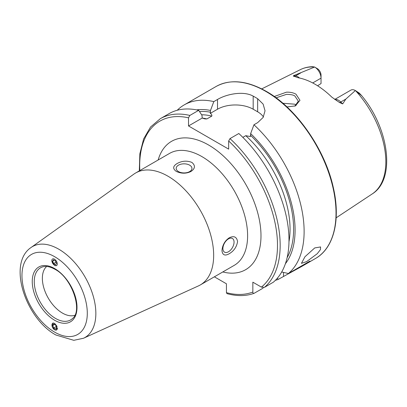 <?xml version="1.0" encoding="UTF-8"?>
<svg xmlns="http://www.w3.org/2000/svg" width="407" height="407" viewBox="0 0 407 407"><rect width="100%" height="100%" fill="white"/><g stroke="black" fill="none" stroke-linecap="round" stroke-linejoin="round"><path stroke-width="0.61" d="M294.805 106.151L298.346 101.185L294.882 96.016C293.554 94.973 290.771 94.419 286.523 94.353L276.083 97.817M274.272 96.505L286.442 92.186C290.11 92.043 293.279 92.699 295.955 94.165L299.974 100.315L295.426 105.906L286.971 106.919M306.639 261.604L317.241 253.714L320.431 249.628L320.589 246.937L314.738 247.929L304.945 256.766L301.445 263.36L306.639 261.604M51.842 260.566L54.624 265.44L56.634 265.613M54.624 323.367L52.696 323.153L52.264 326.933L54.624 329.807L56.558 330.026L56.99 326.246L54.624 323.367M74.822 315.283A28.378 16.387 60 0 1 62.429 313.069A28.378 16.387 60 0 1 44.383 289.616A28.378 16.387 60 0 1 46.642 266.478M167.954 176.195A64.642 37.322 60 0 1 210.185 233.16A64.642 37.322 60 0 1 200.275 284.961A64.642 37.322 60 0 1 198.428 285.912L83.481 338.263A52.488 30.306 60 0 0 93.407 296.759A52.488 30.306 60 0 0 58.735 249.176A52.488 30.306 60 0 0 31.074 247.492L133.883 174.12A64.642 37.322 60 0 1 135.633 172.995A64.642 37.322 60 0 1 167.954 176.195M189.637 171.601A7.886 4.553 -0 0 0 191.946 168.381A7.886 4.553 -0 0 0 187.078 164.174A7.886 4.553 -0 0 0 178.49 165.161A7.886 4.553 -0 0 0 176.18 168.381A7.886 4.553 -0 0 0 181.044 172.583A7.886 4.553 -0 0 0 189.637 171.601M177.167 163.517C181.929 160.857 186.833 160.48 191.865 162.388C195.553 165.527 195.248 168.554 190.959 171.479C186.208 173.774 181.308 173.748 176.256 171.398C172.573 168.702 172.878 166.071 177.167 163.517M228.485 251.76A7.886 4.553 120 0 0 233.633 244.811A7.886 4.553 120 0 0 232.428 238.497A7.886 4.553 120 0 0 228.485 238.884A7.886 4.553 120 0 0 223.336 245.833A7.886 4.553 120 0 0 224.542 252.152A7.886 4.553 120 0 0 228.485 251.76M229.248 237.8C233.918 235.551 236.696 236.798 237.576 241.539C236.706 246.886 233.928 250.951 229.248 253.729C224.898 256.161 222.471 255.118 221.968 250.595C222.451 245.039 224.878 240.776 229.248 237.8M334.717 99.45L350.88 90.12A9.081 5.245 60 0 1 355.377 90.542L345.838 99.084L342.679 103.897L339.504 102.513L331.919 97.227A73.245 42.287 60 0 0 315.059 84.239A73.245 42.287 60 0 0 298.204 77.762L294.088 76.292A4.416 3.266 98.9 0 0 295.584 75.911L293.686 75.61C293.101 76.017 293.233 76.246 294.088 76.292M336.538 100.605L336.268 100.437M296.276 105.204L294.882 104.202L282.885 103.256M312.708 82.942L321.037 78.134L321.037 83.552L317.577 85.765M355.438 90.578L359.208 93.035L361.421 95.492L355.448 90.583A71.83 41.473 60 0 1 372.202 193.946L336.151 217.821M242.837 137.363L245.762 135.679L250.427 136.564L250.641 133.608L253.948 124.776L257.646 122.644L263.131 117.445L265.033 110.796L263.131 104.1L257.646 98.708A99.328 57.346 -120 0 0 255.413 97.38A99.328 57.346 -120 0 0 253.185 96.133C243.798 90.751 226.958 93.859 217.511 99.471L213.812 101.608L210.505 110.439L210.292 113.39C211.559 114.204 212.067 115.1 211.823 116.081L206.873 118.941L204.843 118.91L202.208 118.055L201.989 115.354L198.687 110.338L189.86 115.435L188.522 117.821L188.522 125.956L228.658 149.13L228.658 140.99L229.996 138.604L238.823 133.511A99.328 57.346 60 0 1 273.29 282.239L264.464 287.337L261.391 287.108L252.849 282.178L252.849 292.038A97.436 56.258 60 0 1 226.429 292.658L226.989 293.635C236.874 296.321 245.874 296.225 253.993 293.361L254.187 293.269C253.296 293.554 252.854 293.142 252.849 292.038M253.948 124.776A99.328 57.346 60 0 1 288.415 273.509L281.685 271.998M275.402 280.301A99.328 57.346 60 0 0 278.139 279.441L301.714 266.448L309.951 261.075L288.415 273.509M177.233 110.261A99.328 57.346 60 0 1 184.213 104.894A99.328 57.346 60 0 1 213.812 101.608M314.631 67.018L314.657 67.033A9.081 5.245 -120 0 1 321.037 78.134L321.037 75.173A5.454 3.149 -120 0 0 317.887 68.976L314.636 67.023A71.83 41.473 60 0 0 300.417 69.607C304.156 67.76 308.231 66.784 312.642 66.687L314.657 67.033L293.686 75.61M358.094 92.511L359.208 93.035L361.401 95.35C388.939 127.986 396.169 179.233 372.202 193.946M250.641 133.608A91.234 52.676 60 0 1 285.388 263.751M214.367 276.821L226.429 283.786L226.429 292.658M263.197 287.601L263.014 288.176L254.187 293.269M189.86 115.435A99.328 57.346 60 0 0 160.261 118.722L169.088 113.624A99.328 57.346 60 0 1 198.687 110.338M196.556 109.885A91.234 52.676 60 0 1 210.505 110.439M278.139 279.441L277.457 278.067M263.41 116.957A25.229 14.566 0 0 0 257.646 111.798L253.185 109.224A25.229 14.566 0 0 0 217.511 109.224L210.292 113.39M202.208 118.055L188.522 125.956M53.505 322.99A3.846 2.305 -118 0 0 51.974 324.984A3.846 2.305 -118 0 0 54.584 329.751A3.846 2.305 -118 0 0 57.412 328.123A3.846 2.305 -118 0 0 57.412 328.093M55.723 325.142L53.79 324.028L52.762 325.437L53.663 327.966L55.591 329.08L56.624 327.671L55.723 325.142M56.237 326.592L53.663 327.966M54.569 324.476L52.762 325.437M53.292 264.143A3.846 2.132 -121.9 0 0 56.97 265.161A3.846 2.132 -121.9 0 0 55.83 260.383A3.846 2.132 -121.9 0 0 52.152 259.366A3.846 2.132 -121.9 0 0 53.292 264.143M55.591 264.713L56.492 263.375L55.459 260.928L53.531 259.814L52.63 261.146L53.663 263.599L55.591 264.713M55.978 262.154L53.663 263.599M54.177 260.185L52.63 261.146M72.354 318.65A30.098 17.374 60 0 1 55.55 318.447A30.098 17.374 60 0 1 35.414 290.216A30.098 17.374 60 0 1 42.496 266.931C45.966 265.817 50.117 266.6 54.955 269.286C72.222 278.006 82.987 311.223 72.354 318.65M54.624 268.564A31.649 18.274 60 0 1 77.004 307.326A31.649 18.274 60 0 1 54.624 320.248A31.649 18.274 60 0 1 32.25 281.486A31.649 18.274 60 0 1 54.624 268.564M54.624 256.685A46.2 26.674 60 0 1 87.296 313.268A46.2 26.674 60 0 1 54.624 332.127A46.2 26.674 60 0 1 21.958 275.544A46.2 26.674 60 0 1 54.624 256.685M334.829 99.522A9.081 5.245 60 0 1 338.583 100.29A9.081 5.245 60 0 1 340.781 102.004L342.679 103.897M339.504 102.513A4.416 1.521 134.9 0 0 340.781 102.004L345.838 99.084M265.781 91.392A99.328 57.346 60 0 1 330.672 178.922A99.328 57.346 60 0 1 315.445 258.516C333.908 248.229 340.878 219.76 333.282 187.418C324.995 149.257 296.393 108.221 266.254 91.346C246.932 80.479 230.22 78.856 216.117 86.472A99.328 57.346 60 0 1 265.781 91.392M135.633 172.995L169.582 153.393A64.642 37.322 60 0 1 201.903 156.593A64.642 37.322 60 0 1 244.129 213.558A64.642 37.322 60 0 1 234.223 265.359L200.275 284.961M158.155 159.992A74.105 42.786 60 0 1 208.593 145.009A74.105 42.786 60 0 1 260.495 227.203A74.105 42.786 60 0 1 222.797 271.957M229.996 138.604A99.328 57.346 60 0 1 264.464 287.337M228.658 140.99A97.436 56.258 60 0 1 261.391 287.108M250.641 135.394A89.158 51.475 60 0 1 287.139 257.636M139.815 170.579A97.436 56.258 60 0 1 188.522 117.821M202.198 118.035A86.64 50.02 60 0 1 206.873 118.941M245.762 135.679A86.64 50.02 60 0 1 288.975 241.809M201.602 114.764A86.64 50.02 60 0 1 211.823 116.081M199.481 111.538A89.158 51.475 60 0 1 210.505 112.225M257.646 98.708L257.646 111.798M253.185 96.133L253.185 109.224M217.511 99.471L217.511 109.224M283.521 276.338L283.521 272.415M299.537 78.027A9.081 5.245 -120 0 0 295.584 75.911L300.641 72.99M31.074 247.492C7 263.639 25.895 318.752 55.932 335.012L73.789 340.313L83.481 338.263M301.714 266.448L315.445 258.516M184.213 104.894L216.117 86.472M300.417 69.607L261.716 88.894M160.261 118.722L150.529 127.035L143.635 138.919L139.86 153.754L139.316 170.864"/></g></svg>
